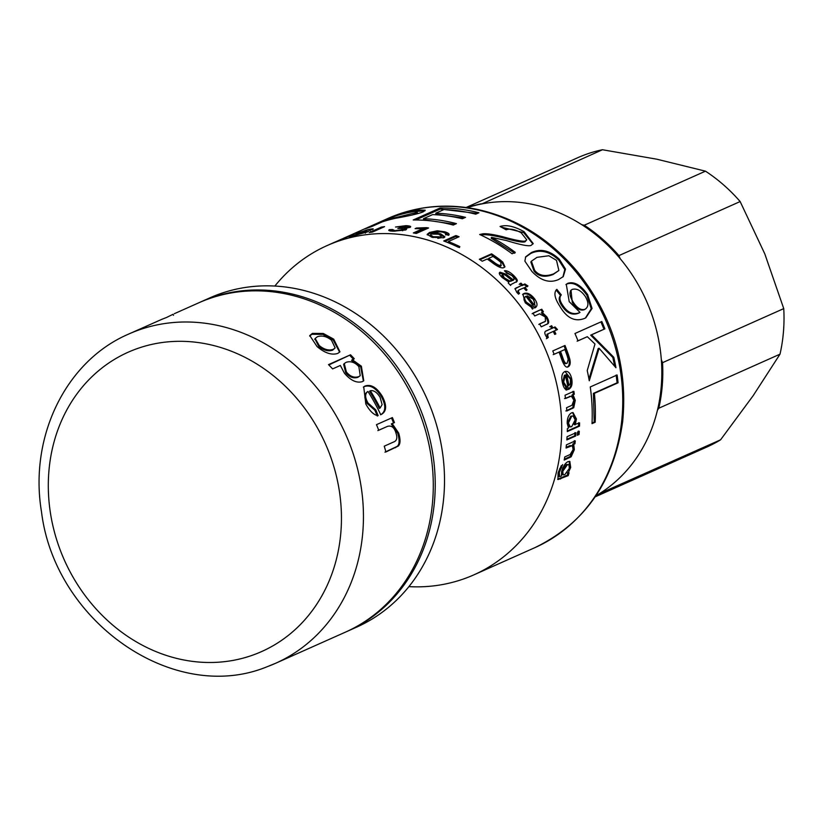<?xml version="1.0" encoding="UTF-8"?>
<svg xmlns="http://www.w3.org/2000/svg" width="825" height="825" viewBox="0 0 825 825"><rect width="100%" height="100%" fill="white"/><g stroke="black" fill="none" stroke-linecap="round" stroke-linejoin="round"><path stroke-width="1.24" d="M172.807 314.397L166.351 317.573A180.263 157.193 -114 0 0 161.453 319.502L128.793 334.012C65.649 360.948 28.947 437.095 41.498 511.789C54.801 621.854 173.91 705.169 267.228 666.693L275.632 663.269A180.263 157.193 -114 0 0 345.778 434.61A180.263 157.193 -114 0 0 128.793 334.012M331.464 340.127C326.514 336.291 321.802 335.177 317.316 336.775L315.171 338.487L319.265 345.572C324.101 349.573 328.762 350.831 333.228 349.346L335.146 347.903L331.464 340.127M314.985 338.941L318.749 346.407C323.555 350.388 328.195 351.636 332.661 350.151L335.146 347.903M309.602 336.022L311.963 334.29L322.833 334.342L333.166 339.983L339.642 352.182M317.058 346.552L309.777 335.558L312.407 333.393L323.297 333.465L333.692 339.137L339.962 351.811L337.838 353.389C331.733 355.389 324.802 353.11 317.058 346.552M358.875 366.682C355.07 362.35 350.831 360.886 346.191 362.278L344.272 363.577L346.376 371.941C350.058 376.489 354.152 378.056 358.658 376.674L360.226 375.695L358.875 366.682M344.272 363.577L343.623 364.31L345.696 372.632C349.346 377.138 353.43 378.706 357.937 377.314L360.226 375.695M328.824 364.949L350.532 354.791A180.263 157.193 66 0 1 354.265 358.71L351.543 360.36L360.68 366.877L363.392 381.047M349.903 355.544L353.626 359.432M352.192 359.638L361.371 366.197L363.773 380.758L362.34 381.635C356.658 383.305 350.697 380.521 344.458 373.271L340.354 365.454L332.599 368.909A180.263 157.193 -114 0 0 328.505 364.619L350.532 354.791M380.139 407.993L379.294 408.437A179.169 156.234 66 0 0 369.528 391.287L370.312 390.741A180.263 157.193 66 0 1 380.139 407.993L382.119 404.611L380.098 397.341C376.973 392.277 373.704 390.081 370.312 390.741M374.921 410.303L375.767 409.86L378.159 415.635C374.014 415.181 369.899 411.314 365.826 404.033L363.712 386.812L365.062 386.028C371.044 383.996 376.788 387.43 382.295 396.32C386.966 405.302 386.677 411.324 381.439 414.387L380.707 414.666A180.263 157.193 -114 0 0 367.919 391.442L367.135 391.988C364.073 394.247 364.103 398.093 367.218 403.538L374.921 410.303L377.303 416.048M363.351 387.121L364.299 386.605C370.281 384.574 376.004 387.977 381.48 396.815C386.121 405.745 385.822 411.737 380.583 414.789M367.919 391.442C364.856 393.7 364.897 397.567 368.043 403.043L375.767 409.86M387.379 426.412L377.86 430.598M391.514 417.945L393.566 422.947L391.308 423.947L397.763 433.342C399.671 440.024 399.517 444.345 397.289 446.304L384.955 452.162M378.747 430.268A180.263 157.193 -114 0 0 376.468 424.679L392.391 417.584A180.263 157.193 66 0 1 394.453 422.606L392.195 423.617L398.681 433.073C400.599 439.787 400.445 444.139 398.217 446.098L385.894 451.966A180.263 157.193 -114 0 0 384.254 446.181L393.927 441.86C396.907 440.705 397.578 437.714 395.928 432.908C394.298 427.402 391.473 425.226 387.441 426.391L378.747 430.268M391.308 423.947L392.195 423.617M393.566 422.947L394.453 422.606M174.343 313.696L198.629 302.868A180.263 157.193 66 0 1 415.614 403.466A180.263 157.193 66 0 1 345.469 632.125L275.632 663.269A180.263 157.193 -114 0 1 267.455 666.6M568.879 464.599L566.414 464.454L561.866 470.879L562.165 474.55L564.733 474.736L569.384 468.301L568.879 464.599L567.363 464.815L562.805 471.271L563.104 474.973M568.105 472.426L567.27 475.2L557.628 479.222M569.343 461.35L569.353 468.425M561.309 465.589L558.37 472.137L558.422 476.169L559.567 476.644L561.423 475.994L561.639 471.539C563.155 466.3 565.269 463.011 567.971 461.66L569.848 461.453L570.683 467.528L567.971 473.323L569.044 472.849A180.263 157.193 66 0 1 568.198 475.633L557.999 479.573L558.071 473.076L562.64 464.599L559.309 472.529L559.567 476.644M567.27 475.2L568.198 475.633M567.064 472.911L567.971 473.323M559.567 468.837L560.515 469.208M560.794 467.352L561.743 467.713M578.315 431.073L578.098 434.29L577.397 434.6M577.345 435.26A180.263 157.193 -114 0 0 577.562 432.022L579.284 431.258A180.263 157.193 66 0 1 579.067 434.486L577.345 435.26M578.098 434.29L579.067 434.486M572.901 391.38L573.334 394.309L572.076 394.866L573.045 394.814L575.273 400.321L573.726 407.725L566.847 410.984A180.263 157.193 -114 0 0 566.569 407.705L571.942 405.302L573.891 400.207L571.374 396.093L564.537 398.578M572.076 394.866L574.303 400.342L572.746 407.705L565.868 410.963M571.374 396.093L565.496 398.527A180.263 157.193 -114 0 0 565.012 395.247L573.86 391.298A180.263 157.193 66 0 1 574.303 394.247L573.045 394.814M573.334 394.309L574.303 394.247M566.002 374.839L566.558 374.725A180.263 157.193 66 0 1 568.961 385.44L570.405 383.46L570.405 379.026L566.558 374.725M565.62 374.911A179.169 156.234 66 0 1 568.012 385.564L568.961 385.44M565.589 386.595L566.548 386.482L566.981 389.957C564.96 389.637 563.434 387.245 562.433 382.759C561.124 376.87 561.887 373.168 564.723 371.621C567.92 370.59 570.219 372.869 571.632 378.458C572.705 383.965 571.756 387.564 568.776 389.266L568.373 389.421A180.263 157.193 -114 0 0 565.29 375.086L564.352 375.282L562.712 382.367L565.589 386.595L566.022 390.05M565.032 371.498L570.683 378.613C571.746 384.089 570.797 387.668 567.817 389.359M565.29 375.086L563.661 382.212L566.548 386.482M564.723 371.621L565.496 371.363M564.877 349.501L560.515 351.45A180.263 157.193 66 0 1 562.908 358.081C564.352 362.33 565.754 364.042 567.126 363.217L568.208 359.318L567.249 356.08A180.263 157.193 -114 0 0 564.877 349.501L560.515 351.45M559.618 351.78A179.169 156.234 66 0 1 562 358.37C563.434 362.588 564.836 364.289 566.197 363.464L567.126 363.217M564.114 345.83L568.868 359.401L569.786 359.133C570.673 363.124 570.158 365.661 568.229 366.764C566.146 368.187 563.887 365.496 561.454 358.689A180.263 157.193 -114 0 0 559.072 352.1L553.214 354.626M568.868 359.401C569.745 363.361 569.219 365.887 567.301 366.981M559.072 352.1L554.111 354.307A180.263 157.193 -114 0 0 552.791 350.934L565.001 345.489A180.263 157.193 66 0 1 568.59 355.142L569.786 359.133M538.797 324.431L545.026 321.502M532.125 313.737L541.747 309.22A180.263 157.193 66 0 1 543.397 311.726L541.355 312.85L546.119 317.481C547.975 320.832 548.357 323.029 547.253 324.081L547.099 324.215M540.973 309.787L542.613 312.283M542.138 312.293L546.913 316.955C548.78 320.327 549.172 322.544 548.068 323.586L541.262 326.824A180.263 157.193 -114 0 0 539.602 323.916L545.48 321.265L545.243 316.934L539.55 313.799L534.724 315.954A180.263 157.193 -114 0 0 532.898 313.16L541.747 309.22M547.253 324.081L546.697 324.4M527.165 295.876L533.156 299.114L534.765 302.806L533.084 305.188A179.169 156.234 66 0 0 526.463 296.536L527.165 295.876A180.263 157.193 66 0 1 533.827 304.58L533.445 304.889M525.112 296.948C523.442 298.165 523.648 300.156 525.752 302.909L530.65 306.23L532.445 309.117M522.617 294.546L523.256 294.185C526.567 293.05 530.032 294.721 533.651 299.186L535.446 307.601M530.65 306.23L531.393 305.621L533.197 308.519L525.247 302.816L522.916 294.185L523.947 293.504C527.257 292.37 530.733 294.051 534.373 298.547C537.632 303.064 537.859 306.157 535.033 307.818L534.621 307.972A180.263 157.193 -114 0 0 525.814 296.278L524.628 297.309M525.814 296.278C524.143 297.505 524.36 299.506 526.474 302.27L531.393 305.621M535.848 307.323L535.033 307.818M444.83 241.405L455.709 236.548L455.936 235.537A180.263 157.193 66 0 1 459.082 236.744L448.315 241.55L448.068 242.55L459.515 247.583M455.709 236.548L457.772 237.332M448.315 241.55A180.263 157.193 66 0 1 459.834 246.613L458.391 247.252A180.263 157.193 -114 0 0 443.726 240.983L455.936 235.537M438.683 234.197L431.228 234.063L430.413 234.877L433.218 236.713L440.632 236.837L441.488 236.074L438.683 234.197M430.413 234.877L431.228 237.023M437.817 238.373L440.447 237.868L441.488 236.074M445.057 232.97L448.831 235.115M427.278 234.898L429.464 233.496L437.198 231.825L437.322 230.783L444.799 231.804C448.666 233.032 449.924 234.197 448.583 235.321L445.541 234.413L445.717 233.485L443.386 232.299L440.509 231.773L433.104 232.908L440.612 233.784L444.861 236.775L443.757 237.806L432.063 237.28L427.154 234.382L429.567 232.444L437.322 230.783M440.179 234.733L444.593 237.26M449.12 234.62L448.583 235.321M433.022 233.63L433.104 232.908M445.541 234.413L445.717 233.485M389.431 230.763L392.659 230.588M399.486 228.453L399.444 227.906L406.931 227.205L404.838 226.184L395.526 227.03L406.013 225.638C410.272 225.906 411.603 226.504 409.984 227.411L404.147 228.298L404.198 229.371L406.065 229.773M406.972 228.092L407.416 226.782L410.19 227.318M407.354 228.051L407.416 226.782M402.92 228.948L404.168 228.855M402.683 230.732L403.116 229.195L402.487 229.732C403.765 229.041 402.961 228.618 400.084 228.453L397.815 228.484L399.444 227.906M389.503 230.722L389.379 229.649L392.556 229.515L392.257 231.134M404.147 228.298L406.581 229.206L405.694 229.958L393.659 231.196C389.276 231.072 387.843 230.557 389.379 229.649L388.75 230.288M410.685 226.762L409.984 227.411M392.556 229.515L394.917 230.649L402.487 229.732L402.528 230.752M365.258 232.588L365.991 232.454M350.017 236.62L352.853 235.259L352.605 236.662M358.772 233.279L366.826 231.227L367.847 231.763L355.534 235.249C349.367 236.899 347.48 237.218 349.872 236.218L348.903 236.765M368.641 231.227L367.847 231.763M358.865 232.712L366.011 230.433C369.548 229.587 370.662 229.494 369.373 230.165L369.868 229.793L370.147 230.845M352.853 235.259L364.712 232.403L355.853 233.65L367.311 229.824C372.704 228.587 374.416 228.484 372.467 229.525L369.373 230.165M373.271 228.938L372.467 229.525M364.815 232.815L365.135 232.124L365.413 233.176M588.967 379.036L598.187 348.511L599.105 348.263L589.277 380.779A180.263 157.193 -114 0 0 587.225 370.58L594.98 344.025L587.328 336.693L577.118 341.189M600.93 321.894L603.982 329.206L590.679 335.146L612.831 357.431L614.666 366.104M587.328 336.693L578.016 340.849A180.263 157.193 -114 0 0 574.942 333.496L601.807 321.513A180.263 157.193 66 0 1 604.869 328.866L591.566 334.806L613.779 357.266A180.263 157.193 66 0 1 615.945 367.733L599.105 348.263M612.831 357.431L613.779 357.266M590.679 335.146L591.566 334.806M603.982 329.206L604.869 328.866M571.003 290.256L572.303 302.455C576.159 308.581 580.119 311.015 584.193 309.757L585.121 309.231M584.193 309.757L585.018 309.272C588.72 306.89 588.854 302.672 585.41 296.618C581.182 290.565 576.799 288.162 572.23 289.4C569.002 291.442 569.281 295.608 573.086 301.909C576.964 308.076 580.944 310.53 585.018 309.272L584.719 309.478M572.23 289.4L570.601 290.534M565.929 284.615L567.136 283.924C573.571 281.923 580.14 285.677 586.853 295.175L591.226 308.746L585.41 318.037M556.122 289.988L560.546 295.515C558.412 297.835 558.814 301.187 561.763 305.58C566.6 313.077 572.199 315.614 578.552 313.211L580.016 312.407L569.209 301.661L566.28 284.274L567.858 283.284C574.293 281.294 580.893 285.079 587.648 294.628L592.051 308.478L585.833 317.821L584.75 318.347C575.056 322.235 566.723 318.151 559.742 306.085C554.513 298.011 553.554 292.432 556.844 289.348L561.299 294.917C559.164 297.237 559.587 300.609 562.547 305.033C567.414 312.572 573.024 315.14 579.377 312.737L580.016 312.407M560.546 295.515L561.299 294.917M548.852 255.76L537.023 257.328L531.413 261.185L534.6 270.229C538.88 275.725 545.243 276.932 553.678 273.848L558.865 270.507L556.514 260.37L548.852 255.76M531.413 261.185L530.836 261.999L533.981 270.992C538.24 276.457 544.583 277.643 553.008 274.56L558.865 270.507M525.442 257.235L530.857 253.409C540.158 249.119 549.44 251.316 558.69 259.978L564.795 269.569L562.928 276.911M524.886 261.154L525.69 256.802L531.382 252.563C540.684 248.284 549.997 250.501 559.309 259.215L565.507 269.094L563.279 276.581L558.566 279.541C549.636 283.429 540.736 280.727 531.898 271.435L524.886 261.154M463.959 218.047L435.858 214.252L435.796 213.18A180.263 157.193 66 0 1 465.527 217.346L462.351 218.759A180.263 157.193 -114 0 0 432.62 214.603L423.493 218.666L423.555 219.739L454.905 224.318M415.738 219.976L440.189 209.076L477.355 213.448M423.493 218.666A180.263 157.193 66 0 1 456.431 223.637L453.265 225.06A180.263 157.193 -114 0 0 413.222 219.976L440.076 208.003A180.263 157.193 66 0 1 478.902 212.757L475.726 214.18A180.263 157.193 -114 0 0 444.005 209.519L435.796 213.18M440.189 209.076L440.076 208.003M385.708 220.78L385.574 220.378A180.263 157.193 66 0 1 398.681 216.872L415.872 212.602L417.192 211.654L414.315 211.489L408.169 212.613A180.263 157.193 -114 0 0 395.175 216.098L385.574 220.378M412.16 215.016L416.078 213.665L417.398 212.716L417.192 211.654M416.202 211.365L424.896 210.849M371.487 226.658A180.263 157.193 -114 0 0 364.918 228.958L391.782 216.975A180.263 157.193 66 0 1 410.747 211.324L418.378 209.932L425.226 210.231L423.173 211.85C418.966 213.613 409.716 215.768 395.433 218.305A180.263 157.193 -114 0 0 382.398 221.801L371.487 226.658M418.615 210.994L418.378 209.932M391.988 217.522L391.782 216.975M383.955 220.213A180.263 157.193 66 0 1 384.419 220.007A180.263 157.193 66 0 1 386.038 219.295L335.94 241.673A180.263 157.193 -114 0 0 332.733 243.055A180.263 157.193 -114 0 0 332.64 243.097M480.789 235.032L482.419 234.816L482.718 233.836C486.358 233.392 492.968 234.331 502.538 236.662C516.728 240.632 524.442 241.983 525.659 240.735L526.732 239.807L521.214 232.815C514.996 229.35 509.963 228.35 506.127 229.804L500.053 226.493C506.354 224.534 514.367 226.267 524.081 231.691L533.218 243.602L531.527 245.015C530.269 246.799 521.843 245.293 506.272 240.498L491.514 237.363L491.174 238.312L514.769 253.223M501.208 227.102L523.679 232.619L532.94 244.014M482.419 234.816C486.049 234.372 492.638 235.3 502.167 237.61C516.295 241.529 523.978 242.87 525.205 241.622L526.732 239.807M491.514 237.363A180.263 157.193 66 0 1 515.264 252.357L512.088 253.77A180.263 157.193 -114 0 0 479.676 234.517L482.718 233.836M616.151 375.035L617.1 382.8L593.412 393.36L594.206 422.07L592.041 423.039M592.01 423.648A180.263 157.193 -114 0 0 590.257 386.956L617.121 374.983A180.263 157.193 66 0 1 618.069 382.79L594.382 393.35A180.263 157.193 66 0 1 595.186 422.235L592.01 423.648M594.206 422.07L595.186 422.235M593.412 393.36L594.382 393.35M617.1 382.8L618.069 382.79M341.725 239.425A180.263 157.193 -114 0 0 338.766 240.539L350.976 235.094A180.263 157.193 66 0 1 353.935 233.98L341.725 239.425M372.374 232.103A180.263 157.193 -114 0 0 369.218 232.526L381.428 227.081A180.263 157.193 66 0 1 384.584 226.658L372.374 232.103M381.614 227.978L381.428 227.081M422.864 228.989L426.865 228.742M415.037 233.217L422.833 229.742L422.874 228.68L415.078 228.649L416.532 227.999L426.649 227.648A180.263 157.193 66 0 1 428.577 227.978L416.326 233.444A180.263 157.193 -114 0 0 413.335 232.939L422.874 228.68M426.597 228.7L426.649 227.648M416.532 228.68L416.532 227.999M500.765 266.021C499.476 266.764 497.104 265.825 493.649 263.206A179.169 156.234 66 0 0 488.173 259.256L488.637 258.369A180.263 157.193 66 0 1 494.144 262.34C497.619 264.969 500.002 265.918 501.291 265.186L500.765 266.021L500.93 262.391L498.455 260.36A180.263 157.193 -114 0 0 492.999 256.42L488.637 258.369M479.985 259.689L491.123 254.719L502.219 262.886L504.611 267.166M482.233 261.226A180.263 157.193 -114 0 0 479.356 259.267L491.566 253.822A180.263 157.193 66 0 1 499.661 259.535L502.734 262.03L504.952 266.795L504.127 267.455C502.229 268.682 498.413 267.187 492.669 262.969A180.263 157.193 -114 0 0 487.193 259.009L482.233 261.226M502.219 262.886L502.734 262.03M491.123 254.719L491.566 253.822M510.84 281.387L512.016 280.397L507.592 276.922C504.952 274.735 503.322 273.921 502.703 274.478L501.847 275.488L503.58 278.499L508.963 281.686L512.016 280.397M502.703 274.478L504.168 277.716L509.582 280.923L511.459 280.624M510.768 284.934L510.634 285.471A180.263 157.193 -114 0 0 508.231 283.027L508.86 282.078L502.425 277.716C499.331 274.766 498.537 272.92 500.043 272.188L506.086 274.168L513.171 279.861L514.202 278.458L512.036 275.643L506.663 272.993L504.457 270.786C506.818 270.394 509.871 271.941 513.614 275.416C516.904 278.737 517.997 280.748 516.883 281.449L511.026 284.501M505.282 271.6L513.016 276.189C516.285 279.489 517.368 281.49 516.254 282.191M499.321 273.085L505.508 274.962L512.562 280.613L513.593 279.221M512.964 280.459L514.202 278.458M512.562 280.613L513.171 279.861M505.508 274.962L506.086 274.168M499.496 272.621L500.043 272.188L499.486 273.003M517.883 290.916L517.873 292.854L518.873 293.906M517.811 290.947L518.543 290.204L518.554 292.163L519.554 293.215L518.533 294.174L516.759 292.328L515.078 288.544L521.513 285.45A180.263 157.193 -114 0 0 519.853 283.666L521.018 283.14A180.263 157.193 66 0 1 522.679 284.924L524.865 283.955L527.979 285.997L524.886 287.378A180.263 157.193 66 0 1 527.062 289.874L525.907 290.39A180.263 157.193 -114 0 0 523.731 287.894L518.543 290.204M524.886 287.378L524.226 288.08L526.391 290.555M519.214 284.388L520.379 283.872L522.029 285.646L524.215 284.677L527.309 286.708M514.893 288.884L521.513 285.45M524.215 284.677L524.865 283.955M522.029 285.646L522.679 284.924M520.379 283.872L521.018 283.14M555.008 334.331L553.534 331.341L554.379 330.907A180.263 157.193 66 0 1 555.864 333.908L554.699 334.424A180.263 157.193 -114 0 0 553.224 331.423L546.944 334.29L547.501 337.683L546.377 338.704M549.697 326.731L550.863 326.215L552.018 328.381L554.204 327.412L556.627 329.969M545.603 331.248L551.688 328.443A180.263 157.193 -114 0 0 550.523 326.257L551.688 325.741A180.263 157.193 66 0 1 552.853 327.927L555.039 326.948L557.473 329.526L554.379 330.907M547.501 337.683L548.357 337.26L547.233 338.281L545.985 336.064C544.242 333.166 544.448 331.382 546.593 330.722L551.688 328.443M548.037 333.733L547.656 335.981L548.357 337.26M554.204 327.412L555.039 326.948M552.018 328.381L552.853 327.927M550.863 326.215L551.688 325.741M573.107 415.934L570.704 416.182L567.445 422.936L569.312 426.855L571.663 426.711L575.19 419.863L573.107 415.934L571.673 416.243L568.425 423.029L570.292 426.979M578.614 422.751L578.542 425.989L567.322 430.99M572.54 412.572L575.448 418.873L574.241 424.7L579.593 422.874A180.263 157.193 66 0 1 579.511 426.133L567.311 431.578A180.263 157.193 -114 0 0 567.373 428.557L568.497 428.062L567.188 423.246C567.229 418.017 568.673 414.552 571.519 412.871L573.035 412.552L576.428 418.966L575.211 424.823M578.542 425.989L579.511 426.133M574.953 432.578L574.736 435.786L566.909 439.282M566.857 439.931A180.263 157.193 -114 0 0 567.074 436.693L575.922 432.754A180.263 157.193 66 0 1 575.706 435.982L566.857 439.931M574.736 435.786L575.706 435.982M574.303 440.663L573.983 443.53L572.725 444.087L573.695 444.335L574.344 449.656L571.137 456.813L564.207 460.061A180.263 157.193 -114 0 0 564.774 456.916L570.158 454.513L573.138 449.573L572.313 445.624L569.931 445.634L566.156 447.325M572.725 444.087L573.375 449.377L570.178 456.493L564.362 459.247M572.313 445.624L566.063 448.037A180.263 157.193 -114 0 0 566.424 444.83L575.273 440.89A180.263 157.193 66 0 1 574.953 443.767L573.695 444.335M573.983 443.53L574.953 443.767M274.859 286.058A180.263 157.193 66 0 1 327.061 245.592A180.263 157.193 66 0 1 544.046 346.191A180.263 157.193 66 0 1 473.901 574.85A180.263 157.193 66 0 1 408.901 586.637M346.438 631.682A180.263 157.193 -114 0 0 347.418 631.249A180.263 157.193 -114 0 0 417.563 402.6A180.263 157.193 -114 0 0 200.578 301.991A180.263 157.193 -114 0 0 199.609 302.435M200.578 301.991L209.859 297.856A180.263 157.193 66 0 1 426.845 398.465A180.263 157.193 66 0 1 356.699 627.113L347.418 631.249M467.393 207.653A158.41 138.136 66 0 1 578.49 222.637A158.41 138.136 66 0 1 661.475 361.824A158.41 138.136 66 0 1 595.898 495.794M481.821 203.919L602.456 149.737A158.41 138.136 -114 0 0 577.799 157.688L466.156 207.477M602.456 149.737L656.793 159.194L705.478 171.167L584.265 225.225L581.831 224.72M620.173 258.637L618.936 255.606L740.149 201.547A158.41 138.136 -114 0 0 705.478 171.167M740.149 201.547L764.775 253.822L783.75 308.612L662.537 362.67L661.33 359.721M657.473 410.138L658.793 408.241L780.007 354.173A158.41 138.136 -114 0 0 783.75 308.612M780.007 354.173L753.122 395.732L720.586 439.808L599.579 493.577M595.196 496.825L706.839 447.037A158.41 138.136 -114 0 0 720.586 439.808M481.243 203.796A158.41 138.136 -114 0 0 467.156 207.622M618.936 255.606A158.41 138.136 -114 0 0 584.265 225.225M658.793 408.241A158.41 138.136 -114 0 0 662.537 362.67M595.763 495.99A158.41 138.136 -114 0 0 599.373 493.866M318.749 346.407L319.265 345.572M332.661 350.151L333.228 349.346M311.963 334.29L312.407 333.393M333.166 339.983L333.692 339.137M322.833 334.342L323.297 333.465M345.696 372.632L346.376 371.941M357.937 377.314L358.658 376.674M360.68 366.877L361.371 366.197M367.218 403.538L368.043 403.043M381.48 396.815L382.295 396.32M364.299 386.605L365.062 386.028M394.742 447.8L395.68 447.593M397.289 446.304L398.217 446.098M397.763 433.342L398.681 433.073M254.203 654.596A163.876 142.9 66 0 1 49.139 468.6A163.876 142.9 66 0 1 281.335 382.511A163.876 142.9 66 0 1 254.203 654.596M566.414 464.454L567.363 464.815M561.866 470.879L562.805 471.271M559.628 478.603L560.557 479.036M569.735 467.136L570.683 467.528M558.37 472.137L559.309 472.529M569.363 396.423L570.322 396.371M571.302 408.54L572.272 408.561M572.746 407.705L573.726 407.725M574.303 400.342L575.273 400.321M562.712 382.367L563.661 382.212M570.683 378.613L571.632 378.458M562 358.37L562.908 358.081M567.683 355.42L568.59 355.142M544.18 322.028L544.985 321.523M546.119 317.481L546.913 316.955M525.752 302.909L526.474 302.27M533.651 299.186L534.373 298.547M523.256 294.185L523.947 293.504M433.094 237.559L433.218 236.713M440.447 237.868L440.632 236.837M444.654 232.753L444.799 231.804M429.464 233.496L429.567 232.444M440.447 234.816L440.612 233.784M406.055 226.267L406.013 225.638M399.95 228.453L399.908 227.917M394.958 231.217L394.917 230.649M367.053 232.083L366.826 231.227M572.303 302.455L573.086 301.909M586.853 295.175L587.648 294.628M567.136 283.924L567.858 283.284M578.552 313.211L579.377 312.737M561.763 305.58L562.547 305.033M533.981 270.992L534.6 270.229M553.008 274.56L553.678 273.848M530.857 253.409L531.382 252.563M558.69 259.978L559.309 259.215M398.877 217.583L398.681 216.872M416.078 213.665L415.872 212.602M410.943 212.046L410.747 211.324M523.679 232.619L524.081 231.691M525.205 241.622L525.659 240.735M502.167 237.61L502.538 236.662M493.649 263.206L494.144 262.34M499.166 260.401L499.661 259.535M503.58 278.499L504.168 277.716M508.963 281.686L509.582 280.923M513.016 276.189L513.614 275.416M507.86 276.818L508.458 276.024M517.873 292.854L518.554 292.163M515.759 288.441L516.419 287.719M546.8 336.404L547.656 335.981M570.704 416.182L571.673 416.243M567.445 422.936L568.425 423.029M575.448 418.873L576.428 418.966M569.931 445.634L570.9 445.882M568.683 457.318L569.642 457.638M570.178 456.493L571.137 456.813M573.375 449.377L574.344 449.656M384.419 220.007L388.101 218.367A180.263 157.193 66 0 1 605.086 318.966A180.263 157.193 66 0 1 534.94 547.625L473.901 574.85M173.498 315.294L173.075 314.294M314.686 339.374L315.171 338.487M565.816 374.859L566.754 374.674M544.665 321.771L545.48 321.265M445.644 234.929L445.83 233.908M358.813 233.97L358.473 232.928M513.49 280.088L514.109 279.324M327.061 245.592L332.733 243.055M388.101 218.367C416.192 206.075 445.82 203.053 476.963 209.323C516.45 217.996 550.12 238.992 577.954 272.332C613.058 316.81 627.959 366.568 622.669 421.596C614.202 481.315 584.966 523.328 534.94 547.625"/></g></svg>

